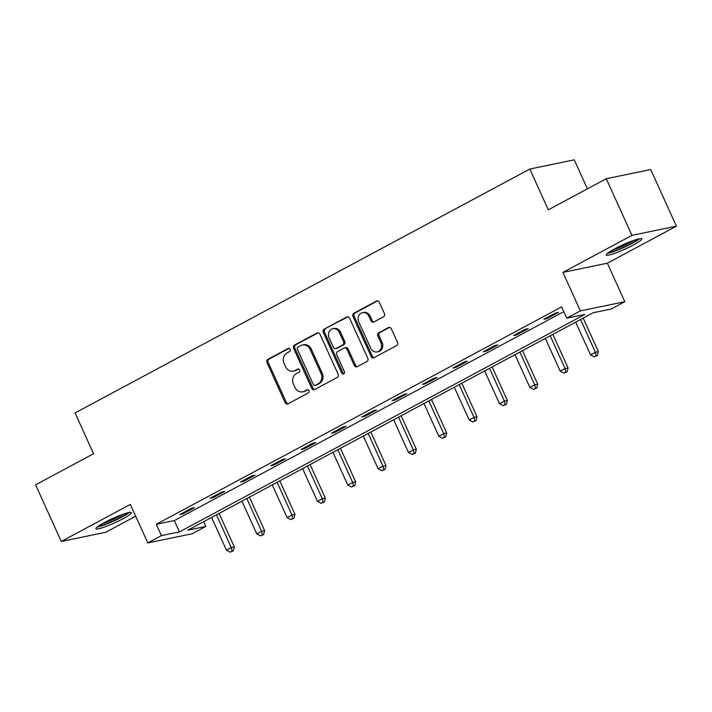 <?xml version="1.0" encoding="UTF-8"?>
<svg xmlns="http://www.w3.org/2000/svg" width="712" height="712" viewBox="0 0 712 712"><rect width="100%" height="100%" fill="white"/><g stroke="black" fill="none" stroke-linecap="round" stroke-linejoin="round"><path stroke-width="1.07" d="M290.193 349.307A1.718 1.504 -101.7 0 0 288.155 348.471L267.872 359.346A2.456 2.145 -101.7 0 0 266.973 362.595L285.12 402.618A2.456 2.145 -101.7 0 0 288.04 403.82L308.332 392.944A1.718 1.504 -101.7 0 0 306.917 389.829L304.291 391.235A7.877 6.862 -101.7 0 1 302.653 391.831A7.877 6.862 -101.7 0 1 294.955 387.399L293.442 384.062A7.877 6.862 -101.7 0 1 296.325 373.667L298.951 372.26A1.718 1.504 -101.7 0 0 297.536 369.145L294.91 370.56A7.877 6.862 -101.7 0 1 293.273 371.148A7.877 6.862 -101.7 0 1 285.574 366.716L284.061 363.378A7.877 6.862 -101.7 0 1 286.945 352.992L289.57 351.586A1.718 1.504 -101.7 0 0 290.193 349.307M614.661 248.871A19.553 2.394 155.6 0 0 606.232 255.003A19.553 2.394 155.6 0 0 633.404 244.99A19.553 2.394 155.6 0 0 641.832 238.858A19.553 2.394 155.6 0 0 614.661 248.871M104.29 522.626A19.553 2.394 155.6 0 0 95.853 528.767A19.553 2.394 155.6 0 0 123.025 518.754A19.553 2.394 155.6 0 0 131.462 512.613A19.553 2.394 155.6 0 0 104.29 522.626M383.519 316.804A2.456 2.145 -101.7 0 0 384.418 313.556L379.327 302.333A2.456 2.145 -101.7 0 0 376.408 301.132L353.882 313.218A2.456 2.145 -101.7 0 0 352.974 316.466L371.13 356.49A2.456 2.145 -101.7 0 0 374.049 357.682L396.575 345.605A2.456 2.145 -101.7 0 0 397.483 342.356L391.324 328.793A2.456 2.145 -101.7 0 0 388.405 327.591L378.766 332.762A2.456 2.145 -101.7 0 0 377.867 336.011L380.92 342.739A6.577 5.74 -101.7 0 1 377.146 351.924A6.577 5.74 -101.7 0 1 370.703 348.212L358.75 321.868A6.577 5.74 -101.7 0 1 362.524 312.684A6.577 5.74 -101.7 0 1 368.967 316.386L370.961 320.783A2.456 2.145 -101.7 0 0 373.871 321.975L383.519 316.804M566.761 318.202L580.378 310.904L624.824 301.71L611.207 309.008L593.185 312.737L187.843 530.164L205.866 526.435L192.249 533.733L147.802 542.927L161.419 535.629L179.442 531.9L584.783 314.482L566.761 318.202L561.626 306.881L156.284 524.299L161.419 535.629M147.802 542.927L130.34 504.425L61.285 541.458L35.6 484.827L93.566 453.74L75.063 412.96L529.808 169.038L548.311 209.817L606.268 178.721L631.962 235.361L562.907 272.393L580.378 310.904M319.946 334.177A2.456 2.145 -101.7 0 0 317.027 332.985L294.501 345.062A2.456 2.145 -101.7 0 0 293.602 348.31L311.758 388.334A2.456 2.145 -101.7 0 0 314.677 389.535L337.203 377.449A2.456 2.145 -101.7 0 0 338.102 374.2L319.946 334.177M324.191 329.14L346.717 317.054A2.456 2.145 -101.7 0 1 349.637 318.255L367.793 358.278A2.456 2.145 -101.7 0 1 366.894 361.527L357.246 366.698A2.456 2.145 -101.7 0 1 354.336 365.496L346.967 349.263A2.456 2.145 -101.7 0 0 344.047 348.07L337.657 351.497A2.456 2.145 -101.7 0 0 336.758 354.745L344.421 371.646A1.718 1.504 -101.7 0 1 341.751 373.079L323.293 332.388A2.456 2.145 -101.7 0 1 324.191 329.14L347.848 316.849M606.268 178.721L650.715 169.527L676.4 226.158L631.962 235.361M61.285 541.458L105.732 532.264L135.68 516.2M587.409 188.84L574.255 159.844L529.808 169.038M156.284 524.299L174.298 520.57L563.788 311.651M182.779 513.948L194.447 507.692L191.448 508.315L179.771 514.571L182.779 513.948L182.414 513.156M213.119 497.67L224.787 491.413L221.788 492.037L210.12 498.293L213.119 497.67L212.755 496.878M243.46 481.401L255.127 475.135L252.128 475.758L240.46 482.024L243.46 481.401L243.103 480.6M273.8 465.123L285.476 458.866L282.468 459.48L270.8 465.746L273.8 465.123L273.444 464.331M304.149 448.845L315.817 442.588L312.817 443.211L301.14 449.468L304.149 448.845L303.784 448.053M334.489 432.576L346.157 426.31L343.157 426.933L331.489 433.19L334.489 432.576L334.124 431.775M364.829 416.298L376.497 410.041L373.497 410.655L361.829 416.921L364.829 416.298L364.473 415.505M395.169 400.019L406.846 393.763L403.838 394.386L392.17 400.642L395.169 400.019L394.813 399.227M425.518 383.75L437.186 377.485L434.187 378.108L422.51 384.364L425.518 383.75L425.153 382.949M455.858 367.472L467.526 361.215L464.527 361.829L452.859 368.095L455.858 367.472L455.493 366.671M486.198 351.194L497.866 344.937L494.867 345.56L483.199 351.817L486.198 351.194L485.842 350.402M516.538 334.925L528.215 328.659L525.207 329.282L513.539 335.539L516.538 334.925L516.182 334.124M546.887 318.647L558.555 312.381L555.556 313.004L543.879 319.27L546.887 318.647L546.522 317.846M562.907 272.393L607.354 263.2L676.4 226.158M607.354 263.2L624.824 301.71M203.694 521.656L205.866 526.435M174.298 520.57L179.442 531.9M293.273 371.148L294.474 370.899A7.877 6.862 -101.7 0 0 296.112 370.311L294.91 370.56M298.488 369.03L296.112 370.311M302.653 391.831L303.855 391.582A7.877 6.862 -101.7 0 0 305.493 390.986L304.291 391.235M307.869 389.713L305.493 390.986M289.108 348.355L269.074 359.097A2.456 2.145 -101.7 0 0 268.166 362.346L286.322 402.369A2.456 2.145 -101.7 0 0 288.111 403.784M318.157 332.771L295.702 344.813A2.456 2.145 -101.7 0 0 294.804 348.061L312.96 388.084A2.456 2.145 -101.7 0 0 314.748 389.5M298.017 347.047A1.718 1.504 -101.7 0 0 297.385 349.325L313.325 384.453A1.718 1.504 -101.7 0 0 315.363 385.299L318.13 383.812A7.877 6.862 -101.7 0 0 321.014 373.417L310.12 349.405A7.877 6.862 -101.7 0 0 302.413 344.973A7.877 6.862 -101.7 0 0 300.784 345.569L298.017 347.047M315.007 385.423L316.208 385.174A1.718 1.504 -101.7 0 0 316.564 385.05L315.363 385.299M302.413 344.973L303.615 344.724A7.877 6.862 -101.7 0 1 311.322 349.156L322.216 373.168A7.877 6.862 -101.7 0 1 319.332 383.563L316.564 385.05M344.563 347.883L345.765 347.634A2.456 2.145 -101.7 0 1 348.168 349.022L355.537 365.247A2.456 2.145 -101.7 0 0 357.326 366.662M325.393 328.891A2.456 2.145 -101.7 0 0 324.494 332.139L342.953 372.83A1.718 1.504 -101.7 0 0 344.003 373.773M339.33 332.424A6.577 5.74 -101.7 0 0 332.887 328.722A6.577 5.74 -101.7 0 0 329.113 337.906L333.323 347.189A2.456 2.145 -101.7 0 0 336.242 348.382L342.641 344.955A2.456 2.145 -101.7 0 0 343.54 341.707L339.33 332.424L340.532 332.175A6.577 5.74 -101.7 0 0 334.088 328.472L332.887 328.722M335.735 348.568L336.936 348.319A2.456 2.145 -101.7 0 0 337.443 348.132L336.242 348.382M340.532 332.175L344.742 341.457A2.456 2.145 -101.7 0 1 343.843 344.706L337.443 348.132M362.524 312.684L363.725 312.435A6.577 5.74 -101.7 0 1 370.169 316.137L372.162 320.534A2.456 2.145 -101.7 0 0 373.951 321.94M377.146 351.924L378.348 351.675A6.577 5.74 -101.7 0 0 382.122 342.49L380.92 342.739M389.535 327.387L379.968 332.513A2.456 2.145 -101.7 0 0 379.069 335.761L382.122 342.49M377.538 300.927L355.074 312.969A2.456 2.145 -101.7 0 0 354.175 316.217L372.332 356.24A2.456 2.145 -101.7 0 0 374.12 357.647M211.58 517.428L226.434 550.18L231.302 547.572L234.301 546.949L219.082 513.405M232.076 551.115L230.127 552.156L233.278 550.865L232.076 551.115L231.302 547.572L216.439 514.821M230.127 552.156L226.434 550.18M234.301 546.949L233.278 550.865M127.768 512.8A16.919 2.074 -24.4 0 1 105.518 524.139A16.919 2.074 -24.4 0 1 98.425 526.106M102.359 523.694A15.664 1.922 155.6 0 0 105.545 522.617A15.664 1.922 155.6 0 0 123.363 514.162M97.108 527.085A19.42 2.376 155.6 0 0 104.433 524.913A19.42 2.376 155.6 0 0 129.37 512.444M638.139 239.036A16.919 2.074 -24.4 0 1 631.322 243.442A16.919 2.074 -24.4 0 1 608.804 252.351M612.729 249.93A15.664 1.922 155.6 0 0 630.2 242.436A15.664 1.922 155.6 0 0 633.733 240.407M607.478 253.321A19.42 2.376 155.6 0 0 632.514 243.192A19.42 2.376 155.6 0 0 639.741 238.689M241.92 501.15L256.783 533.902L261.642 531.294L264.642 530.671L249.423 497.127M262.417 534.837L260.476 535.878L263.618 534.587L262.417 534.837L261.642 531.294L246.788 498.542M260.476 535.878L256.783 533.902M264.642 530.671L263.618 534.587M272.269 484.881L287.123 517.633L291.982 515.025L294.99 514.402L279.772 480.849M292.765 518.558L290.816 519.609L293.958 518.309L292.765 518.558L291.982 515.025L277.128 482.273M290.816 519.609L287.123 517.633M294.99 514.402L293.958 518.309M302.609 468.603L317.463 501.355L322.322 498.747L325.331 498.124L310.112 464.58M323.106 502.289L321.157 503.331L324.307 502.04L323.106 502.289L322.322 498.747L307.468 465.995M321.157 503.331L317.463 501.355M325.331 498.124L324.307 502.04M332.949 452.325L347.803 485.077L352.671 482.469L355.671 481.846L340.452 448.302M353.446 486.011L351.497 487.053L354.647 485.762L353.446 486.011L352.671 482.469L337.808 449.717M351.497 487.053L347.803 485.077M355.671 481.846L354.647 485.762M363.289 436.055L378.152 468.808L383.012 466.191L386.011 465.577L370.792 432.024M383.786 469.733L381.846 470.783L384.987 469.484L383.786 469.733L383.012 466.191L368.157 433.448M381.846 470.783L378.152 468.808M386.011 465.577L384.987 469.484M393.638 419.777L408.492 452.529L413.352 449.922L416.36 449.299L401.141 415.755M414.135 453.464L412.186 454.505L415.327 453.215L414.135 453.464L413.352 449.922L398.498 417.17M412.186 454.505L408.492 452.529M416.36 449.299L415.327 453.215M423.978 403.499L438.832 436.251L443.692 433.644L446.7 433.021L431.481 399.477M444.475 437.186L442.526 438.227L445.676 436.937L444.475 437.186L443.692 433.644L428.838 400.892M442.526 438.227L438.832 436.251M446.7 433.021L445.676 436.937M454.318 387.23L469.172 419.973L474.041 417.365L477.04 416.751L461.821 383.198M474.815 420.908L472.866 421.949L476.017 420.659L474.815 420.908L474.041 417.365L459.178 384.622M472.866 421.949L469.172 419.973M477.04 416.751L476.017 420.659M484.658 370.952L499.521 403.704L504.381 401.096L507.38 400.473L492.161 366.929M505.155 404.638L503.215 405.68L506.357 404.389L505.155 404.638L504.381 401.096L489.527 368.344M503.215 405.68L499.521 403.704M507.38 400.473L506.357 404.389M515.007 354.674L529.861 387.426L534.721 384.818L537.729 384.195L522.51 350.651M535.504 388.36L533.555 389.402L536.697 388.111L535.504 388.36L534.721 384.818L519.867 352.066M533.555 389.402L529.861 387.426M537.729 384.195L536.697 388.111M545.347 338.405L560.202 371.148L565.061 368.54L568.069 367.926L552.85 334.373M565.844 372.082L563.895 373.124L567.046 371.833L565.844 372.082L565.061 368.54L550.207 335.797M563.895 373.124L560.202 371.148M568.069 367.926L567.046 371.833M575.688 322.127L590.542 354.879L595.41 352.271L598.409 351.648L583.19 318.104M596.184 355.813L594.244 356.854L597.386 355.564L596.184 355.813L595.41 352.271L580.547 319.519M594.244 356.854L590.542 354.879M598.409 351.648L597.386 355.564M288.894 348.319L288.155 348.471M307.655 389.678L306.917 389.829M298.275 368.994L297.536 369.145M286.322 402.369L285.12 402.618M268.166 362.346L266.973 362.595M269.074 359.097L267.872 359.346M312.96 388.084L311.758 388.334M294.804 348.061L293.602 348.31M295.702 344.813L294.501 345.062M318.086 332.762L317.027 332.985M319.332 383.563L318.13 383.812M322.216 373.168L321.014 373.417M311.322 349.156L310.12 349.405M347.767 316.84L346.717 317.054M355.537 365.247L354.336 365.496M348.168 349.022L346.967 349.263M342.953 372.83L341.751 373.079M324.494 332.139L323.293 332.388M343.843 344.706L342.641 344.955M344.742 341.457L343.54 341.707M372.162 320.534L370.961 320.783M370.169 316.137L368.967 316.386M379.069 335.761L377.867 336.011M379.968 332.513L378.766 332.762M389.464 327.378L388.405 327.591M372.332 356.24L371.13 356.49M354.175 316.217L352.974 316.466M355.074 312.969L353.882 313.218M377.458 300.918L376.408 301.132"/></g></svg>
